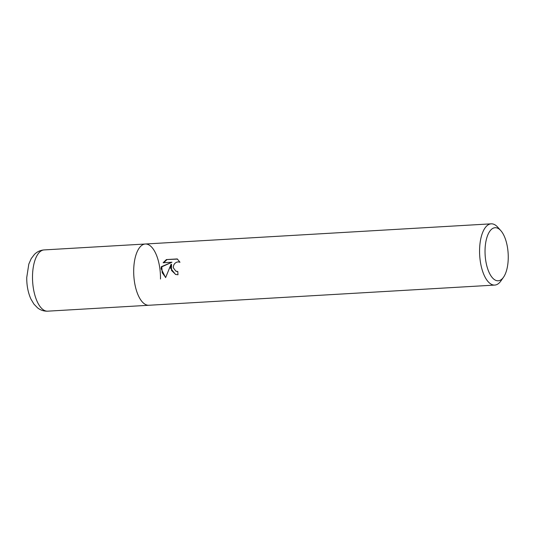 <?xml version="1.0" encoding="UTF-8"?>
<svg xmlns="http://www.w3.org/2000/svg" width="535" height="535" viewBox="0 0 535 535"><rect width="100%" height="100%" fill="white"/><g stroke="black" fill="none" stroke-linecap="round" stroke-linejoin="round"><path stroke-width="0.8" d="M503.542 277.183L500.92 280.928A30.676 13.301 -93.3 0 1 494.748 285.081A30.676 13.301 -93.3 0 1 492.488 284.774A30.676 13.301 -93.3 0 1 479.574 250.059A30.676 13.301 -93.3 0 1 491.177 223.831A30.676 13.301 -93.3 0 1 493.437 224.138A30.676 13.301 -93.3 0 1 497.791 227.241L500.827 230.652A26.589 11.529 -93.3 0 1 508.25 258.051A26.589 11.529 -93.3 0 1 503.542 277.183A26.589 11.529 -93.3 0 1 491.224 276.247A26.589 11.529 -93.3 0 1 485.038 250.434A26.589 11.529 -93.3 0 1 500.827 230.652M47.689 311.169C43.944 311.31 40.58 310.22 37.597 307.886L33.926 304.121L30.93 299.072C28.054 292.652 26.656 285.443 26.75 277.451L28.81 264.083L31.231 258.579L34.467 254.359C37.156 251.691 40.372 250.213 44.117 249.919A30.676 13.301 -93.3 0 0 32.508 276.147A30.676 13.301 -93.3 0 0 47.689 311.169L148.877 305.264A30.676 13.301 -93.3 0 1 146.61 304.957A30.676 13.301 -93.3 0 1 133.703 272.823A30.676 13.301 -93.3 0 1 145.299 244.013A30.676 13.301 -93.3 0 1 160.48 279.036M171.086 264.243L165.609 277.611L161.102 268.644L161.356 266.691L171.942 262.23L163.121 262.745L166.392 259.569L177.279 258.933L179.987 262.244L178.068 261.862L176.343 262.317L174.818 263.421L173.755 265.019L173.333 266.878L173.42 267.921L175.774 271.091L177.794 271.492A30.676 13.301 86.7 0 0 177.995 274.763L175.507 274.442L170.491 268.095L171.086 264.243L171.541 264.39L171.508 270.449L175.721 274.508M177.801 271.646L176.296 271.305M177.506 259.1L166.392 259.569M179.954 262.19L179.499 262.036M166.86 259.722L163.71 262.712M171.942 262.23L161.797 266.831L162.199 272.71L165.656 277.451M161.797 266.831L161.356 266.691M494.748 285.081L148.877 305.264A30.676 13.301 -93.3 0 1 133.696 270.242A30.676 13.301 -93.3 0 1 145.299 244.013L491.177 223.831M44.117 249.919L145.299 244.013"/></g></svg>
